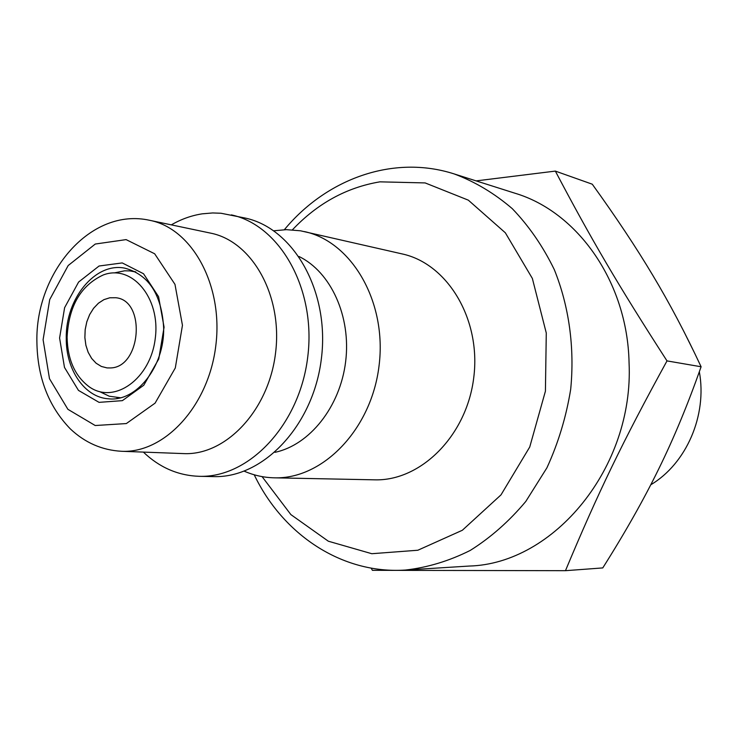 <?xml version="1.0" encoding="UTF-8"?>
<svg xmlns="http://www.w3.org/2000/svg" width="738" height="738" viewBox="0 0 738 738"><rect width="100%" height="100%" fill="white"/><g stroke="black" fill="none" stroke-linecap="round" stroke-linejoin="round"><path stroke-width="1.11" d="M684.071 331.888L693.997 351.851M699.338 371.74C707.355 415.466 686.294 463.695 650.759 484.783M273.789 230.791L286.381 229.656L300.514 230.8L402.21 253.937C447.569 263.678 481.176 319.277 473.778 377.395C466.877 435.568 420.798 481.37 374.424 479.829L274.222 477.818C263.798 477.578 253.789 475.355 244.223 471.167M304.508 231.603C351.971 241.741 387.136 302.174 379.055 365.744C371.491 429.378 322.737 479.488 274.222 477.818M299.047 256.529C330.919 271.99 351.279 316.528 345.642 361.638C340.181 406.767 309.637 445.042 274.97 452.32M171.317 224.859C181.234 219.149 191.557 215.478 202.286 213.826L212.701 212.95L221.022 213.254L245.311 218.079C293.89 228.411 329.877 291.75 321.381 358.65C313.41 425.614 263.152 478.344 213.513 476.6L199.195 476.314C178.098 475.567 159.491 467.495 143.375 452.099M231.345 214.887C280.163 225.265 316.334 289.287 307.737 356.971C299.674 424.728 249.075 478.076 199.195 476.314M149.832 220.339L210.579 233.125C252.119 241.225 282.857 295.587 275.551 353.013C268.724 410.503 225.727 455.789 183.467 453.593L121.438 451.278C102.028 450.18 84.999 442.726 70.331 428.898C48.523 406.37 37.38 377.367 36.9 341.879C35.267 272.912 90.516 206.944 149.832 220.339C192.175 228.559 223.466 285.394 215.81 345.67C208.633 406.001 164.509 453.556 121.438 451.278M454.211 173.937C475.004 181.723 494.359 193.291 512.264 208.642C528.962 226.012 542.974 246.344 554.303 269.628C569.035 306.187 574.782 347.626 570.686 389.313C566.212 416.887 558.288 443.077 546.895 467.855L525.788 501.453C509.155 521.305 490.641 537.633 470.226 550.437C449.138 560.991 427.56 567.531 405.494 570.04L469.165 566.055C553.823 563.915 634.117 467.523 629.062 362.662C627.448 282.008 577.568 211.852 515.013 193.236L454.211 173.937C393.28 154.297 326.399 178.873 284.361 229.702M59.593 338.013L64.483 367.423L78.459 390.384L99.049 402.358L122.37 400.651L143.781 385.227L158.762 358.954L164.076 327.202L158.569 296.676L143.532 273.743L122.231 262.922L99.077 266.012L78.606 282.045L64.612 307.672L59.593 338.013M163.67 328.004C164.537 366.592 136.309 402.035 108.615 398.815C84.63 397.468 65.793 369.673 66.263 338.05C65.516 298.752 95.285 262.147 124.685 268.134C148.67 274.453 161.668 294.407 163.67 328.004M67.103 337.229C67.601 359.738 75.027 376.297 89.39 386.924C114.408 404.655 150.681 378.862 155.284 338.225C160.663 297.682 131.715 263.863 103.154 275.006C80.746 285.449 68.726 306.196 67.103 337.229M110.635 367.939L107.093 367.921L101.337 366.445L96.097 363.216L91.641 358.437L88.173 352.34L85.876 345.264L84.861 337.552L85.174 329.6L86.798 321.814L89.649 314.582L93.597 308.263L98.431 303.198L103.92 299.637L109.787 297.774L115.718 297.728C146.142 300.209 141.345 367.21 110.635 367.939M114.27 272.922L124.639 270.809L129.851 270.901L135.866 272.008M120.405 397.764L109.224 396.205L99.667 391.638M115.737 297.737L109.805 297.783L103.938 299.637L98.449 303.198L93.615 308.263L89.667 314.582L86.816 321.814L85.193 329.6L84.879 337.552L85.894 345.264L88.191 352.349L91.66 358.437L96.115 363.225L101.355 366.445L107.111 367.93M565.465 570.686L602.771 567.919C625.086 532.624 643.73 499.644 658.711 468.971C673.776 438.372 687.908 404.304 701.1 366.758L667.004 360.9C622.429 442.117 597.955 492.975 565.465 570.686L372.404 570.317L371.14 568.112M701.1 366.758C685.565 333.558 669.458 303.078 652.789 275.311C636.156 247.442 615.981 217.073 592.263 184.196L555.345 171.096C590.852 238.512 617.605 284.342 667.004 360.9M476.121 180.893L555.345 171.096M43.099 339.72L49.723 299.563L68.182 265.532L95.276 244.038L126.106 239.61L154.666 253.78L174.971 284.351L182.452 325.301L175.303 367.958L155.091 403.142L126.336 423.566L95.202 425.522L67.896 409.313L49.483 378.695L43.099 339.72M292.423 229.832C317.386 203.457 346.546 187.461 379.904 181.843L425.143 182.923L468.326 200.155L505.345 232.802L532.356 278.438L546.277 333.013L545.419 391.168L529.746 446.997L501.001 494.875L462.348 530.262L417.837 550.244L371.804 553.712L328.336 541.212L290.873 514.598L262.073 476.619M405.494 570.04C341.629 574.339 282.691 534.294 254.223 474.783M116.89 397.671L119.851 397.893M132.434 271.243L135.368 271.741"/></g></svg>

